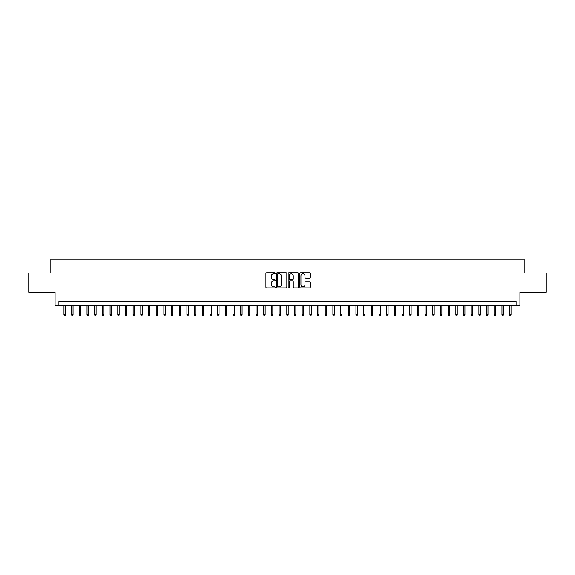 <?xml version="1.0" encoding="UTF-8"?>
<svg xmlns="http://www.w3.org/2000/svg" width="575" height="575" viewBox="0 0 575 575"><rect width="100%" height="100%" fill="white"/><g stroke="black" fill="none" stroke-linecap="round" stroke-linejoin="round"><path stroke-width="0.86" d="M275.209 273.305A0.525 0.525 0 0 0 274.678 272.773L266.663 272.773A0.755 0.755 0 0 0 265.909 273.527L265.909 287.105A0.755 0.755 0 0 0 266.663 287.859L274.678 287.859A0.525 0.525 0 0 0 275.209 287.327A0.525 0.525 0 0 0 274.678 286.803L273.643 286.803A2.415 2.415 0 0 1 271.228 284.388L271.228 283.259A2.415 2.415 0 0 1 273.643 280.844L274.678 280.844A0.525 0.525 0 0 0 275.209 280.312A0.525 0.525 0 0 0 274.678 279.788L273.643 279.788A2.415 2.415 0 0 1 271.228 277.373L271.228 276.244A2.415 2.415 0 0 1 273.643 273.829L274.678 273.829A0.525 0.525 0 0 0 275.209 273.305M309.544 278.092A0.755 0.755 0 0 0 310.299 277.337L310.299 273.527A0.755 0.755 0 0 0 309.544 272.773L300.639 272.773A0.755 0.755 0 0 0 299.891 273.527L299.891 287.105A0.755 0.755 0 0 0 300.639 287.859L309.544 287.859A0.755 0.755 0 0 0 310.299 287.105L310.299 282.505A0.755 0.755 0 0 0 309.544 281.75L305.735 281.75A0.755 0.755 0 0 0 304.98 282.505L304.98 284.783A2.02 2.02 0 0 1 302.96 286.803A2.02 2.02 0 0 1 300.941 284.783L300.941 275.849A2.02 2.02 0 0 1 302.96 273.829A2.02 2.02 0 0 1 304.98 275.849L304.98 277.337A0.755 0.755 0 0 0 305.735 278.092L309.544 278.092M516.091 305.289L519.937 305.289L519.937 292.222L546.25 292.222L546.25 273.017L524.163 273.017L524.163 259.188L50.837 259.188L50.837 273.017L28.75 273.017L28.75 292.222L55.063 292.222L55.063 305.289L516.091 305.289L516.091 301.444L58.909 301.444L58.909 305.289M286.839 273.527A0.755 0.755 0 0 0 286.084 272.773L277.186 272.773A0.755 0.755 0 0 0 276.431 273.527L276.431 287.105A0.755 0.755 0 0 0 277.186 287.859L286.084 287.859A0.755 0.755 0 0 0 286.839 287.105L286.839 273.527M288.916 272.773L297.814 272.773A0.755 0.755 0 0 1 298.569 273.527L298.569 287.105A0.755 0.755 0 0 1 297.814 287.859L294.005 287.859A0.755 0.755 0 0 1 293.25 287.105L293.25 281.599A0.755 0.755 0 0 0 292.495 280.844L289.973 280.844A0.755 0.755 0 0 0 289.218 281.599L289.218 287.327A0.525 0.525 0 0 1 288.686 287.859A0.525 0.525 0 0 1 288.161 287.327L288.161 273.527A0.755 0.755 0 0 1 288.916 272.773M278.012 273.829A0.525 0.525 0 0 0 277.488 274.354L277.488 286.271A0.525 0.525 0 0 0 278.012 286.803L279.112 286.803A2.415 2.415 0 0 0 281.52 284.388L281.52 276.244A2.415 2.415 0 0 0 279.112 273.829L278.012 273.829M293.25 275.885A2.02 2.02 0 0 0 291.23 273.865A2.02 2.02 0 0 0 289.218 275.885L289.218 279.033A0.755 0.755 0 0 0 289.973 279.788L292.495 279.788A0.755 0.755 0 0 0 293.25 279.033L293.25 275.885M65.363 314.812L65.054 315.812L64.285 315.812L63.983 314.812L65.363 314.812L65.363 305.289M63.983 314.812L63.983 305.289M73.047 314.812L72.737 315.812L71.968 315.812L71.667 314.812L73.047 314.812L73.047 305.289M71.667 314.812L71.667 305.289M80.73 314.812L80.421 315.812L79.652 315.812L79.35 314.812L80.73 314.812L80.73 305.289M79.35 314.812L79.35 305.289M88.413 314.812L88.104 315.812L87.335 315.812L87.033 314.812L88.413 314.812L88.413 305.289M87.033 314.812L87.033 305.289M96.097 314.812L95.788 315.812L95.019 315.812L94.717 314.812L96.097 314.812L96.097 305.289M94.717 314.812L94.717 305.289M103.78 314.812L103.471 315.812L102.709 315.812L102.4 314.812L103.78 314.812L103.78 305.289M102.4 314.812L102.4 305.289M111.464 314.812L111.155 315.812L110.393 315.812L110.084 314.812L111.464 314.812L111.464 305.289M110.084 314.812L110.084 305.289M119.147 314.812L118.845 315.812L118.076 315.812L117.767 314.812L119.147 314.812L119.147 305.289M117.767 314.812L117.767 305.289M126.831 314.812L126.529 315.812L125.76 315.812L125.451 314.812L126.831 314.812L126.831 305.289M125.451 314.812L125.451 305.289M134.514 314.812L134.212 315.812L133.443 315.812L133.134 314.812L134.514 314.812L134.514 305.289M133.134 314.812L133.134 305.289M142.197 314.812L141.896 315.812L141.127 315.812L140.817 314.812L142.197 314.812L142.197 305.289M140.817 314.812L140.817 305.289M149.881 314.812L149.579 315.812L148.81 315.812L148.501 314.812L149.881 314.812L149.881 305.289M148.501 314.812L148.501 305.289M157.564 314.812L157.263 315.812L156.493 315.812L156.184 314.812L157.564 314.812L157.564 305.289M156.184 314.812L156.184 305.289M165.255 314.812L164.946 315.812L164.177 315.812L163.868 314.812L165.255 314.812L165.255 305.289M163.868 314.812L163.868 305.289M172.938 314.812L172.629 315.812L171.86 315.812L171.551 314.812L172.938 314.812L172.938 305.289M171.551 314.812L171.551 305.289M180.622 314.812L180.313 315.812L179.544 315.812L179.235 314.812L180.622 314.812L180.622 305.289M179.235 314.812L179.235 305.289M188.305 314.812L187.996 315.812L187.227 315.812L186.918 314.812L188.305 314.812L188.305 305.289M186.918 314.812L186.918 305.289M195.989 314.812L195.68 315.812L194.911 315.812L194.602 314.812L195.989 314.812L195.989 305.289M194.602 314.812L194.602 305.289M203.672 314.812L203.363 315.812L202.594 315.812L202.285 314.812L203.672 314.812L203.672 305.289M202.285 314.812L202.285 305.289M211.356 314.812L211.047 315.812L210.278 315.812L209.968 314.812L211.356 314.812L211.356 305.289M209.968 314.812L209.968 305.289M219.039 314.812L218.73 315.812L217.961 315.812L217.652 314.812L219.039 314.812L219.039 305.289M217.652 314.812L217.652 305.289M226.722 314.812L226.413 315.812L225.644 315.812L225.335 314.812L226.722 314.812L226.722 305.289M225.335 314.812L225.335 305.289M234.406 314.812L234.097 315.812L233.328 315.812L233.019 314.812L234.406 314.812L234.406 305.289M233.019 314.812L233.019 305.289M242.089 314.812L241.78 315.812L241.011 315.812L240.709 314.812L242.089 314.812L242.089 305.289M240.709 314.812L240.709 305.289M249.773 314.812L249.464 315.812L248.695 315.812L248.393 314.812L249.773 314.812L249.773 305.289M248.393 314.812L248.393 305.289M257.456 314.812L257.147 315.812L256.378 315.812L256.076 314.812L257.456 314.812L257.456 305.289M256.076 314.812L256.076 305.289M265.14 314.812L264.831 315.812L264.062 315.812L263.76 314.812L265.14 314.812L265.14 305.289M263.76 314.812L263.76 305.289M272.823 314.812L272.514 315.812L271.745 315.812L271.443 314.812L272.823 314.812L272.823 305.289M271.443 314.812L271.443 305.289M280.507 314.812L280.197 315.812L279.436 315.812L279.127 314.812L280.507 314.812L280.507 305.289M279.127 314.812L279.127 305.289M288.19 314.812L287.881 315.812L287.119 315.812L286.81 314.812L288.19 314.812L288.19 305.289M286.81 314.812L286.81 305.289M295.873 314.812L295.564 315.812L294.803 315.812L294.493 314.812L295.873 314.812L295.873 305.289M294.493 314.812L294.493 305.289M303.557 314.812L303.255 315.812L302.486 315.812L302.177 314.812L303.557 314.812L303.557 305.289M302.177 314.812L302.177 305.289M311.24 314.812L310.938 315.812L310.169 315.812L309.86 314.812L311.24 314.812L311.24 305.289M309.86 314.812L309.86 305.289M318.924 314.812L318.622 315.812L317.853 315.812L317.544 314.812L318.924 314.812L318.924 305.289M317.544 314.812L317.544 305.289M326.607 314.812L326.305 315.812L325.536 315.812L325.227 314.812L326.607 314.812L326.607 305.289M325.227 314.812L325.227 305.289M334.291 314.812L333.989 315.812L333.22 315.812L332.911 314.812L334.291 314.812L334.291 305.289M332.911 314.812L332.911 305.289M341.981 314.812L341.672 315.812L340.903 315.812L340.594 314.812L341.981 314.812L341.981 305.289M340.594 314.812L340.594 305.289M349.665 314.812L349.356 315.812L348.587 315.812L348.277 314.812L349.665 314.812L349.665 305.289M348.277 314.812L348.277 305.289M357.348 314.812L357.039 315.812L356.27 315.812L355.961 314.812L357.348 314.812L357.348 305.289M355.961 314.812L355.961 305.289M365.032 314.812L364.723 315.812L363.953 315.812L363.644 314.812L365.032 314.812L365.032 305.289M363.644 314.812L363.644 305.289M372.715 314.812L372.406 315.812L371.637 315.812L371.328 314.812L372.715 314.812L372.715 305.289M371.328 314.812L371.328 305.289M380.398 314.812L380.089 315.812L379.32 315.812L379.011 314.812L380.398 314.812L380.398 305.289M379.011 314.812L379.011 305.289M388.082 314.812L387.773 315.812L387.004 315.812L386.695 314.812L388.082 314.812L388.082 305.289M386.695 314.812L386.695 305.289M395.765 314.812L395.456 315.812L394.687 315.812L394.378 314.812L395.765 314.812L395.765 305.289M394.378 314.812L394.378 305.289M403.449 314.812L403.14 315.812L402.371 315.812L402.062 314.812L403.449 314.812L403.449 305.289M402.062 314.812L402.062 305.289M411.132 314.812L410.823 315.812L410.054 315.812L409.745 314.812L411.132 314.812L411.132 305.289M409.745 314.812L409.745 305.289M418.816 314.812L418.507 315.812L417.738 315.812L417.436 314.812L418.816 314.812L418.816 305.289M417.436 314.812L417.436 305.289M426.499 314.812L426.19 315.812L425.421 315.812L425.119 314.812L426.499 314.812L426.499 305.289M425.119 314.812L425.119 305.289M434.183 314.812L433.873 315.812L433.104 315.812L432.802 314.812L434.183 314.812L434.183 305.289M432.802 314.812L432.802 305.289M441.866 314.812L441.557 315.812L440.788 315.812L440.486 314.812L441.866 314.812L441.866 305.289M440.486 314.812L440.486 305.289M449.549 314.812L449.24 315.812L448.471 315.812L448.169 314.812L449.549 314.812L449.549 305.289M448.169 314.812L448.169 305.289M457.233 314.812L456.924 315.812L456.155 315.812L455.853 314.812L457.233 314.812L457.233 305.289M455.853 314.812L455.853 305.289M464.916 314.812L464.607 315.812L463.845 315.812L463.536 314.812L464.916 314.812L464.916 305.289M463.536 314.812L463.536 305.289M472.6 314.812L472.291 315.812L471.529 315.812L471.22 314.812L472.6 314.812L472.6 305.289M471.22 314.812L471.22 305.289M480.283 314.812L479.981 315.812L479.212 315.812L478.903 314.812L480.283 314.812L480.283 305.289M478.903 314.812L478.903 305.289M487.967 314.812L487.665 315.812L486.896 315.812L486.587 314.812L487.967 314.812L487.967 305.289M486.587 314.812L486.587 305.289M495.65 314.812L495.348 315.812L494.579 315.812L494.27 314.812L495.65 314.812L495.65 305.289M494.27 314.812L494.27 305.289M503.333 314.812L503.032 315.812L502.262 315.812L501.953 314.812L503.333 314.812L503.333 305.289M501.953 314.812L501.953 305.289M511.017 314.812L510.715 315.812L509.946 315.812L509.637 314.812L511.017 314.812L511.017 305.289M509.637 314.812L509.637 305.289"/></g></svg>
